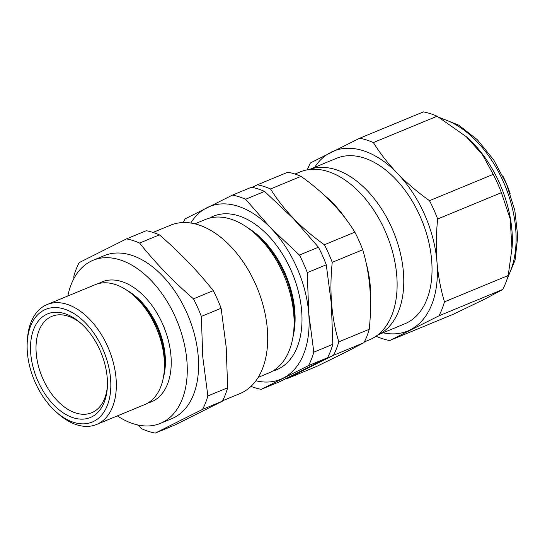 <?xml version="1.0" encoding="UTF-8"?>
<svg xmlns="http://www.w3.org/2000/svg" width="545" height="545" viewBox="0 0 545 545"><rect width="100%" height="100%" fill="white"/><g stroke="black" fill="none" stroke-linecap="round" stroke-linejoin="round"><path stroke-width="0.82" d="M194.838 223.859L205.397 219.492A83.031 51.257 67.6 0 1 254.617 233.301A83.031 51.257 67.6 0 1 259.938 238.41A83.031 51.257 67.6 0 1 293.932 328.451A83.031 51.257 67.6 0 1 268.814 372.971L258.248 377.331M254.617 233.301L257.833 236.148A76.804 47.408 67.6 0 1 262.751 240.876A76.804 47.408 67.6 0 1 294.198 324.159L293.932 328.451M247.866 227.899A76.804 47.408 67.6 0 1 263.507 240.563A76.804 47.408 67.6 0 1 292.958 337.042M209.457 218.129A83.031 51.257 67.6 0 1 267.833 235.147A83.031 51.257 67.6 0 1 301.944 315.841A83.031 51.257 67.6 0 1 272.65 371.07M110.581 378.884A60.972 37.639 -112.4 0 0 68.295 310.561A60.972 37.639 -112.4 0 0 27.25 342.042A60.972 37.639 -112.4 0 0 27.379 352.52A60.972 37.639 -112.4 0 0 56.121 411.911A60.972 37.639 -112.4 0 0 110.581 378.884M27.25 342.042L27.414 339.358A64.869 40.044 67.6 0 1 47.04 304.58A64.869 40.044 67.6 0 1 116.065 378.55A64.869 40.044 67.6 0 1 96.581 424.48A64.869 40.044 67.6 0 1 58.131 413.696L56.121 411.911M107.215 377.814A56.046 34.594 67.6 0 1 107.338 387.447A56.046 34.594 67.6 0 1 69.61 416.38A56.046 34.594 67.6 0 1 30.745 353.582A56.046 34.594 67.6 0 1 80.803 323.219A56.046 34.594 67.6 0 1 107.215 377.814M81.818 324.146A52.15 32.196 -112.4 0 0 51.898 316.332A52.15 32.196 -112.4 0 0 36.229 353.255A52.15 32.196 -112.4 0 0 91.723 412.729A52.15 32.196 -112.4 0 0 107.406 386.071M153.022 232.436L170.415 225.249A91.076 56.217 67.6 0 1 267.329 329.105A91.076 56.217 67.6 0 1 239.97 393.585L222.578 400.773M73.854 278.618L73.861 276.043A102.746 63.424 67.6 0 1 79.161 262.622L126.474 238.887L146.271 230.705A102.746 63.424 67.6 0 1 159.419 234.868L139.622 243.05C155.161 262.642 173.112 281.24 193.475 298.844A102.746 63.424 67.6 0 1 201.323 316.427L202.774 356.941L207.863 395.956A102.746 63.424 67.6 0 1 202.563 409.377L155.25 433.112A102.746 63.424 67.6 0 1 142.102 428.949L137.504 424.902M207.863 395.956L227.66 387.774L226.209 347.26L221.12 308.245A102.746 63.424 67.6 0 0 213.272 290.662C197.733 271.069 179.782 252.471 159.419 234.868M67.832 295.99A88.222 54.459 67.6 0 1 93.025 260.312A88.222 54.459 67.6 0 1 186.901 360.919A88.222 54.459 67.6 0 1 160.4 423.376A88.222 54.459 67.6 0 1 117.373 415.889M93.025 260.312L104.34 255.632A88.222 54.459 67.6 0 1 198.216 356.239A88.222 54.459 67.6 0 1 171.723 418.703L160.4 423.376M126.474 238.887A102.746 63.424 67.6 0 1 139.622 243.05M47.04 304.58L95.15 284.701A64.869 40.044 67.6 0 1 133.6 295.485A64.869 40.044 67.6 0 1 164.174 358.678A64.869 40.044 67.6 0 1 164.311 369.823A64.869 40.044 67.6 0 1 144.691 404.601L96.581 424.48M127.571 290.737A59.603 36.794 67.6 0 1 165.169 355.647A59.603 36.794 67.6 0 1 163.391 377.44M98.652 283.55A64.869 40.044 67.6 0 1 143.594 295.697A64.869 40.044 67.6 0 1 170.967 355.871A64.869 40.044 67.6 0 1 147.981 402.946M133.6 295.485L136.318 297.897A59.603 36.794 67.6 0 1 164.413 355.953A59.603 36.794 67.6 0 1 164.536 366.199L164.311 369.823M373.393 142.565C379.988 153.247 387.979 163.493 397.359 173.31C406.897 183.093 417.606 192.215 429.494 200.683A107.031 66.068 67.6 0 1 437.662 218.995C436.129 233.757 435.905 248.125 436.988 262.104C438.207 276.063 440.701 289.306 444.475 301.841A107.031 66.068 67.6 0 1 438.957 315.821L389.675 340.543L453.413 314.206L485.132 298.926L502.694 289.484A107.031 66.068 -112.4 0 0 508.213 275.504L512.15 246.987A96.002 59.262 -112.4 0 0 466.69 136.972L437.131 116.228A107.031 66.068 -112.4 0 0 423.438 111.889L359.7 138.226A107.031 66.068 67.6 0 1 373.393 142.565L437.131 116.228M512.014 249.113L510.175 218.899L501.407 192.664A107.031 66.068 -112.4 0 0 493.232 174.345L482.407 154.623L465.771 136.155M309.451 169.515A89.516 55.256 67.6 0 1 393.074 230.808A89.516 55.256 67.6 0 1 378.809 334.439A89.516 55.256 67.6 0 1 377.794 334.923M285.491 378.884A102.746 63.424 -112.4 0 0 286.166 379.02L333.479 355.279A102.746 63.424 -112.4 0 0 338.779 341.865C331.428 317.64 329.255 291.132 332.239 262.336A102.746 63.424 -112.4 0 0 324.391 244.746C301.365 228.396 283.414 209.798 270.538 188.958A102.746 63.424 -112.4 0 0 257.397 184.789L252.035 187.371M364.353 341.913L369.483 339.794A90.811 56.06 -112.4 0 0 371.792 338.738A90.811 56.06 -112.4 0 0 385.819 232.565A90.811 56.06 -112.4 0 0 300.125 171.934L294.995 174.053M309.349 169.522L336.415 158.343A89.516 55.256 67.6 0 1 420.89 218.102A89.516 55.256 67.6 0 1 407.06 322.769A89.516 55.256 67.6 0 1 404.785 323.805L377.712 334.991M333.479 355.279L363.951 342.689L344.215 352.942L316.638 366.431L286.166 379.02M510.256 193.904A77.744 47.994 -112.4 0 0 502.817 175.906M270.538 188.958L301.01 176.369A102.746 63.424 -112.4 0 0 287.862 172.2L257.397 184.789M301.01 176.369C324.043 192.719 341.994 211.317 354.863 232.156L324.391 244.746M354.863 232.156A102.746 63.424 -112.4 0 1 362.711 249.746L332.239 262.336M362.711 249.746C370.055 273.965 372.235 300.472 369.251 329.275L338.779 341.865M363.951 342.689A102.746 63.424 -112.4 0 0 369.251 329.275M307.278 169.836A107.031 66.068 67.6 0 1 310.418 162.948L359.7 138.226M389.675 340.543A107.031 66.068 67.6 0 1 376.03 336.231M438.957 315.821L502.694 289.484M444.475 301.841L508.213 275.504M437.662 218.995L501.407 192.664M429.494 200.683L493.232 174.345M314.663 167.329A97.303 60.066 67.6 0 1 330.972 152.273A97.303 60.066 67.6 0 1 397.359 173.31A97.303 60.066 67.6 0 1 436.988 262.104A97.303 60.066 -112.4 0 1 410.228 329.868A97.303 60.066 67.6 0 1 383.033 332.791M213.272 290.662L193.475 298.844M221.12 308.245L201.323 316.427M227.66 387.774A102.746 63.424 67.6 0 1 222.36 401.195L202.563 409.377M222.36 401.195L175.047 424.93L155.25 433.112M261.205 389.334L280.205 381.48L327.525 357.745A102.746 63.424 -112.4 0 0 332.818 344.324L313.818 352.172A102.746 63.424 67.6 0 1 308.524 365.593L261.205 389.334A102.746 63.424 67.6 0 1 251.007 386.378M327.525 357.745L308.524 365.593M183.318 222.564A102.746 63.424 67.6 0 1 185.123 218.838L232.436 195.103A102.746 63.424 67.6 0 1 245.584 199.266L270.688 227.919L299.437 255.06A102.746 63.424 67.6 0 1 307.285 272.643L308.729 313.164L313.818 352.172M332.818 344.324L331.367 303.81L326.278 264.795A102.746 63.424 -112.4 0 0 318.437 247.212L293.326 218.565L264.584 191.418A102.746 63.424 -112.4 0 0 251.436 187.255L232.436 195.103M264.584 191.418L245.584 199.266M318.437 247.212L299.437 255.06M326.278 264.795L307.285 272.643M190.75 223.048A93.406 57.661 -112.4 0 1 206.957 207.72A93.406 57.661 -112.4 0 1 270.688 227.919A93.406 57.661 67.6 0 1 308.729 313.164A93.406 57.661 -112.4 0 1 283.046 378.216A93.406 57.661 -112.4 0 1 255.925 380.792M507.838 276.785A96.002 59.262 -112.4 0 0 504.506 184.394A96.002 59.262 -112.4 0 0 440.905 118.401M324.323 195.267A90.811 56.06 67.6 0 1 346.586 220.016M366.008 262.445A90.811 56.06 67.6 0 1 370.539 301.446M439.147 117.379L458.747 125.146L477.413 139.792L493.784 160.039L506.598 184.237L514.814 210.39L517.75 236.346L515.107 260.033L506.939 279.585"/></g></svg>
